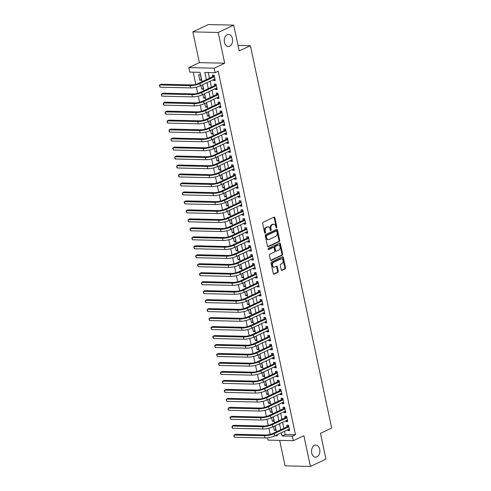 <?xml version="1.0" encoding="UTF-8"?>
<svg xmlns="http://www.w3.org/2000/svg" width="491" height="491" viewBox="0 0 491 491"><rect width="100%" height="100%" fill="white"/><g stroke="black" fill="none" stroke-linecap="round" stroke-linejoin="round"><path stroke-width="0.74" d="M276.556 227.879A0.651 0.448 91.3 0 0 276.85 227.063L274.862 217.703A0.927 0.638 91.3 0 0 274.064 217.108L263.084 222.288A0.927 0.638 91.3 0 0 262.66 223.454L264.649 232.814A0.651 0.448 91.3 0 0 265.502 232.415L265.244 231.2A2.964 2.044 91.3 0 1 266.601 227.462L267.515 227.032A2.964 2.044 91.3 0 1 268.184 226.885A2.964 2.044 91.3 0 1 270.062 228.929L270.32 230.138A0.651 0.448 91.3 0 0 271.179 229.739L270.922 228.524A2.964 2.044 91.3 0 1 272.272 224.786L273.186 224.356A2.964 2.044 91.3 0 1 273.855 224.209A2.964 2.044 91.3 0 1 275.739 226.253L275.997 227.462A0.651 0.448 91.3 0 0 276.556 227.879M276.071 227.671A0.651 0.448 91.3 0 0 276.169 227.045L274.174 217.685A0.927 0.638 91.3 0 0 273.91 217.182M264.723 233.022A0.651 0.448 91.3 0 0 264.815 232.396L264.557 231.187L265.244 231.2M270.4 230.347A0.651 0.448 91.3 0 0 270.492 229.72L270.234 228.511L270.922 228.524M314.492 445.374A6.045 4.161 91.3 0 0 311.589 452.021A6.045 4.161 91.3 0 0 315.572 457.158A6.045 4.161 91.3 0 0 316.934 456.863A6.045 4.161 91.3 0 0 319.837 450.216A6.045 4.161 91.3 0 0 315.854 445.073A6.045 4.161 91.3 0 0 314.492 445.374M227.204 34.726A6.045 4.161 91.3 0 0 224.301 41.373A6.045 4.161 91.3 0 0 228.284 46.516A6.045 4.161 91.3 0 0 229.647 46.215A6.045 4.161 91.3 0 0 232.55 39.568A6.045 4.161 91.3 0 0 228.567 34.431A6.045 4.161 91.3 0 0 227.204 34.726M281.208 269.817A0.927 0.638 91.3 0 0 282.006 270.412L285.087 268.958A0.927 0.638 91.3 0 0 285.51 267.785L283.301 257.394A0.927 0.638 91.3 0 0 282.503 256.799L271.517 261.973A0.927 0.638 91.3 0 0 271.093 263.145L273.303 273.542A0.927 0.638 91.3 0 0 274.101 274.131L277.826 272.382A0.927 0.638 91.3 0 0 278.25 271.21L277.298 266.76A0.927 0.638 91.3 0 0 276.501 266.171L274.659 267.036A2.48 1.706 91.3 0 1 274.101 267.159A2.48 1.706 91.3 0 1 272.462 265.054A2.48 1.706 91.3 0 1 273.659 262.323L280.889 258.917A2.48 1.706 91.3 0 1 281.447 258.794A2.48 1.706 91.3 0 1 283.08 260.905A2.48 1.706 91.3 0 1 281.889 263.63L280.68 264.195A0.927 0.638 91.3 0 0 280.263 265.367L281.208 269.817M284.516 431.276L285.203 434.498L295.472 434.738L292.366 436.204L293.317 440.691L267.982 440.102L267.497 437.812M233.716 25.139L218.176 32.467L192.834 31.878L208.374 24.55L233.716 25.139L239.203 50.947L250.392 45.669L331.664 428.042L320.476 433.32L325.963 459.122L310.422 466.45L303.886 435.707L293.317 440.691M192.834 31.878L199.371 62.621L224.712 63.21L218.176 32.467M224.712 63.21L214.144 68.194L215.095 72.68L204.821 72.441L206.361 79.665M295.472 434.738L218.207 71.213L215.095 72.68M279.262 241.554A0.927 0.638 91.3 0 0 279.686 240.387L277.476 229.991A0.927 0.638 91.3 0 0 276.679 229.395L265.692 234.575A0.927 0.638 91.3 0 0 265.269 235.741L267.478 246.138A0.927 0.638 91.3 0 0 268.276 246.734L279.262 241.554L278.575 241.541A0.927 0.638 91.3 0 0 278.998 240.369L276.789 229.972A0.927 0.638 91.3 0 0 276.519 229.469M280.386 243.689L282.595 254.086A0.927 0.638 91.3 0 1 282.172 255.259L271.192 260.433A0.927 0.638 91.3 0 1 270.394 259.843L269.449 255.394A0.927 0.638 91.3 0 1 269.872 254.221L274.322 252.122A0.927 0.638 91.3 0 0 274.745 250.956L274.119 248.004A0.927 0.638 91.3 0 0 273.321 247.409L268.687 249.594A0.651 0.448 91.3 0 1 268.424 248.36L279.588 243.1A0.927 0.638 91.3 0 1 280.386 243.689L279.698 243.677L281.914 254.074L282.595 254.086M279.667 440.372L285.081 465.861L310.422 466.45M273.475 426.605L274.242 430.22L275.789 429.49M271.566 417.626L272.333 421.247L273.88 420.517M269.657 408.653L270.424 412.268L271.971 411.544M267.748 399.68L268.516 403.295L270.068 402.565M265.84 390.701L266.607 394.322L268.16 393.592M263.931 381.728L264.704 385.343L266.251 384.613M262.022 372.749L262.795 376.37L264.342 375.64M260.12 363.776L260.887 367.391L262.433 366.66M258.211 354.797L258.978 358.418L260.525 357.687M256.302 345.824L257.069 349.439L258.616 348.708M254.393 336.844L255.16 340.466L256.713 339.735M252.484 327.871L253.252 331.486L254.804 330.756M250.576 318.892L251.349 322.513L252.896 321.783M248.667 309.919L249.44 313.534L250.987 312.804M246.764 300.94L247.532 304.561L249.078 303.831M244.856 291.967L245.623 295.582L247.169 294.852M242.947 282.988L243.714 286.609L245.261 285.879M241.038 274.015L241.805 277.636L243.358 276.906M239.129 265.042L239.896 268.657L241.449 267.926M237.221 256.063L237.994 259.684L239.54 258.953M235.312 247.09L236.085 250.705L237.632 249.974M233.409 238.11L234.176 241.732L235.723 241.001M231.5 229.137L232.268 232.752L233.814 232.022M229.592 220.158L230.359 223.779L231.905 223.049M227.683 211.185L228.45 214.8L230.003 214.07M225.774 202.206L226.541 205.827L228.094 205.097M223.865 193.233L224.639 196.848L226.185 196.118M221.957 184.254L222.73 187.875L224.277 187.145M220.054 175.281L220.821 178.896L222.368 178.165M218.145 166.302L218.912 169.923L220.459 169.192M216.236 157.329L217.004 160.944L218.55 160.219M214.328 148.356L215.095 151.971L216.648 151.24M212.419 139.376L213.186 142.998L214.739 142.267M210.51 130.403L211.283 134.018L212.83 133.288M208.601 121.424L209.375 125.045L210.921 124.315M206.699 112.451L207.466 116.066L209.013 115.336M204.79 103.472L205.557 107.093L207.104 106.363M202.881 94.499L203.648 98.114L205.195 97.384M200.972 85.52L201.74 89.141L203.292 88.411M213.358 79.683L213.53 80.481L215.242 80.524L214.094 75.135L212.388 75.098L212.72 76.67M215.267 88.656L215.439 89.46L217.151 89.497L216.003 84.114L214.291 84.071L214.628 85.643M217.175 97.635L217.347 98.433L219.06 98.476L217.912 93.087L216.2 93.051L216.537 94.622M219.084 106.608L219.256 107.412L220.968 107.449L219.821 102.067L218.108 102.024L218.44 103.595M220.993 115.588L221.159 116.385L222.871 116.428L221.729 111.04L220.017 111.003L220.349 112.574M222.902 124.561L223.067 125.365L224.78 125.401L223.638 120.019L221.926 119.976L222.257 121.547M224.804 133.54L224.976 134.338L226.689 134.381L225.547 128.992L223.835 128.955L224.166 130.526M226.713 142.513L226.885 143.317L228.597 143.354L227.45 137.971L225.743 137.928L226.075 139.499M228.622 151.486L228.794 152.29L230.506 152.327L229.358 146.944L227.646 146.907L227.984 148.472M230.531 160.465L230.702 161.263L232.415 161.306L231.267 155.917L229.555 155.88L229.892 157.451M232.439 169.438L232.611 170.242L234.324 170.279L233.176 164.896L231.464 164.853L231.795 166.424M234.348 178.417L234.514 179.215L236.226 179.258L235.085 173.869L233.372 173.832L233.704 175.404M236.257 187.39L236.423 188.194L238.135 188.231L236.993 182.848L235.281 182.805L235.612 184.377M238.16 196.369L238.331 197.167L240.044 197.21L238.902 191.821L237.19 191.785L237.521 193.356M240.068 205.342L240.24 206.146L241.953 206.183L240.805 200.801L239.099 200.758L239.43 202.329M241.977 214.321L242.149 215.119L243.861 215.162L242.714 209.774L241.001 209.737L241.339 211.308M243.886 223.295L244.058 224.099L245.77 224.135L244.622 218.753L242.91 218.71L243.248 220.281M245.795 232.274L245.966 233.072L247.679 233.115L246.531 227.726L244.819 227.689L245.15 229.26M247.703 241.247L247.869 242.051L249.581 242.088L248.44 236.705L246.728 236.662L247.059 238.233M249.612 250.226L249.778 251.024L251.49 251.067L250.349 245.678L248.636 245.641L248.968 247.212M251.515 259.199L251.687 260.003L253.399 260.04L252.257 254.657L250.545 254.614L250.876 256.185M253.424 268.178L253.595 268.976L255.308 269.019L254.16 263.63L252.454 263.593L252.785 265.158M255.332 277.151L255.504 277.949L257.216 277.992L256.069 272.603L254.356 272.566L254.694 274.138M257.241 286.124L257.413 286.928L259.125 286.965L257.978 281.582L256.265 281.539L256.603 283.111M259.15 295.103L259.322 295.901L261.034 295.944L259.886 290.555L258.174 290.519L258.505 292.09M261.059 304.076L261.224 304.88L262.937 304.917L261.795 299.535L260.083 299.492L260.414 301.063M262.967 313.055L263.133 313.853L264.845 313.896L263.704 308.508L261.991 308.471L262.323 310.042M264.87 322.028L265.042 322.832L266.754 322.869L265.613 317.487L263.9 317.444L264.232 319.015M266.779 331.008L266.951 331.806L268.663 331.848L267.515 326.46L265.809 326.423L266.14 327.994M268.687 339.981L268.859 340.785L270.572 340.822L269.424 335.439L267.712 335.396L268.049 336.967M270.596 348.96L270.768 349.758L272.48 349.801L271.333 344.412L269.62 344.375L269.958 345.946M272.505 357.933L272.677 358.737L274.389 358.774L273.241 353.391L271.529 353.348L271.861 354.919M274.414 366.912L274.579 367.71L276.292 367.753L275.15 362.364L273.438 362.327L273.769 363.899M276.323 375.885L276.488 376.689L278.201 376.726L277.059 371.343L275.347 371.3L275.678 372.872M278.225 384.864L278.397 385.662L280.109 385.705L278.968 380.316L277.255 380.28L277.587 381.845M280.134 393.837L280.306 394.641L282.018 394.678L280.87 389.295L279.158 389.253L279.496 390.824M282.043 402.81L282.215 403.614L283.927 403.651L282.779 398.269L281.067 398.226L281.404 399.797M283.951 411.789L284.123 412.587L285.836 412.63L284.688 407.242L282.976 407.205L283.313 408.776M285.86 420.762L286.032 421.566L287.744 421.603L286.597 416.221L284.884 416.178L285.216 417.749M208.258 72.521L209.467 78.198M210.105 81.218L211.375 87.177M212.014 90.191L213.284 96.15M213.923 99.164L215.193 105.129M215.831 108.143L217.102 114.102M217.74 117.116L219.004 123.081M219.649 126.095L220.913 132.054M221.558 135.068L222.822 141.034M223.46 144.047L224.731 150.007M225.369 153.02L226.639 158.986M227.278 161.999L228.548 167.959M229.187 170.972L230.457 176.938M231.095 179.952L232.36 185.911M233.004 188.925L234.268 194.89M234.913 197.904L236.177 203.863M236.815 206.877L238.086 212.836M238.724 215.856L239.995 221.815M240.633 224.829L241.903 230.788M242.542 233.802L243.812 239.768M244.45 242.781L245.715 248.741M246.359 251.754L247.624 257.72M248.268 260.733L249.532 266.693M250.171 269.706L251.441 275.672M252.079 278.685L253.35 284.645M253.988 287.658L255.259 293.624M255.897 296.638L257.167 302.597M257.806 305.611L259.07 311.576M259.714 314.59L260.979 320.549M261.623 323.563L262.888 329.522M263.526 332.542L264.796 338.502M265.435 341.515L266.705 347.475M267.343 350.488L268.614 356.454M269.252 359.467L270.523 365.427M271.161 368.44L272.425 374.406M273.07 377.419L274.334 383.379M274.978 386.392L276.243 392.358M276.881 395.372L278.151 401.331M278.79 404.345L280.06 410.31M280.699 413.324L281.969 419.283M282.607 422.297L283.878 428.262M287.769 429.742L287.935 430.539L289.647 430.582L288.505 425.194L286.793 425.157L287.125 426.728M193.196 72.171L195.786 84.354M196.375 87.153L197.689 93.333M198.284 96.126L199.598 102.306M200.193 105.105L201.506 111.285M202.102 114.078L203.415 120.258M204.01 123.051L205.324 129.231M205.919 132.03L207.233 138.21M207.828 141.003L209.141 147.183M209.731 149.982L211.044 156.163M211.639 158.955L212.953 165.136M213.548 167.934L214.862 174.115M215.457 176.907L216.77 183.088M217.366 185.886L218.679 192.067M219.274 194.859L220.588 201.04M221.183 203.839L222.497 210.019M223.086 212.812L224.399 218.992M224.995 221.791L226.308 227.971M226.903 230.764L228.217 236.944M228.812 239.743L230.126 245.923M230.721 248.716L232.034 254.897M232.63 257.689L233.943 263.87M234.538 266.668L235.852 272.849M236.441 275.641L237.754 281.822M238.35 284.62L239.663 290.801M240.259 293.593L241.572 299.774M242.167 302.573L243.481 308.753M244.076 311.546L245.39 317.726M245.985 320.525L247.298 326.705M247.894 329.498L249.207 335.678M249.796 338.477L251.11 344.657M251.705 347.45L253.018 353.63M253.614 356.429L254.927 362.61M255.523 365.402L256.836 371.583M257.431 374.375L258.745 380.556M259.34 383.354L260.653 389.535M261.249 392.327L262.562 398.508M263.151 401.307L264.465 407.487M265.06 410.28L266.374 416.46M266.969 419.259L268.282 425.439M268.878 428.232L270.136 434.148L271.057 434.167M198.689 74.779L199.831 80.162L201.543 80.205L200.402 74.816L198.689 74.779M201.74 89.141L203.452 89.178L202.519 84.79M203.648 98.114L205.361 98.157L204.428 93.769M205.557 107.093L207.27 107.13L206.337 102.742M207.466 116.066L209.178 116.109L208.245 111.721M209.375 125.045L211.087 125.082L210.154 120.694M211.283 134.018L212.996 134.061L212.063 129.673M213.186 142.998L214.898 143.034L213.966 138.646M215.095 151.971L216.807 152.014L215.874 147.625M217.004 160.944L218.716 160.987L217.783 156.598M218.912 169.923L220.625 169.96L219.692 165.577M220.821 178.896L222.533 178.939L221.601 174.55M222.73 187.875L224.442 187.912L223.509 183.524M224.639 196.848L226.351 196.891L225.418 192.503M226.541 205.827L228.254 205.864L227.321 201.476M228.45 214.8L230.162 214.843L229.229 210.455M230.359 223.779L232.071 223.816L231.138 219.428M232.268 232.752L233.98 232.795L233.047 228.407M234.176 241.732L235.889 241.768L234.956 237.38M236.085 250.705L237.797 250.748L236.865 246.359M237.994 259.684L239.706 259.721L238.773 255.332M239.896 268.657L241.609 268.7L240.676 264.311M241.805 277.636L243.518 277.673L242.585 273.284M243.714 286.609L245.426 286.646L244.493 282.264M245.623 295.582L247.335 295.625L246.402 291.237M247.532 304.561L249.244 304.598L248.311 300.21M249.44 313.534L251.153 313.577L250.22 309.189M251.349 322.513L253.061 322.55L252.129 318.162M253.252 331.486L254.964 331.529L254.031 327.141M255.16 340.466L256.873 340.502L255.94 336.114M257.069 349.439L258.782 349.482L257.849 345.093M258.978 358.418L260.69 358.455L259.757 354.066M260.887 367.391L262.599 367.434L261.666 363.045M262.795 376.37L264.508 376.407L263.575 372.018M264.704 385.343L266.417 385.386L265.484 380.998M266.607 394.322L268.319 394.359L267.386 389.971M268.516 403.295L270.228 403.332L269.295 398.95M270.424 412.268L272.137 412.311L271.204 407.923M272.333 421.247L274.046 421.284L273.113 416.902M274.242 430.22L275.954 430.263L275.021 425.875M250.392 45.669L238.018 45.381M270.136 434.148L268.994 434.682M202.022 81.709L200.027 72.33L189.759 72.091L188.802 67.598L214.144 68.194M199.371 62.621L188.802 67.598M281.404 432.737L282.092 435.965L292.366 436.204M206.999 82.678L208.27 88.644M208.908 91.657L210.173 97.617M210.817 100.63L212.081 106.596M212.726 109.61L213.99 115.569M214.635 118.583L215.899 124.548M216.537 127.562L217.808 133.521M218.446 136.535L219.716 142.494M220.355 145.514L221.625 151.474M222.263 154.487L223.528 160.447M224.172 163.46L225.437 169.426M226.081 172.439L227.345 178.399M227.99 181.412L229.254 187.378M229.892 190.391L231.163 196.351M231.801 199.364L233.072 205.33M233.71 208.344L234.98 214.303M235.619 217.317L236.883 223.282M237.527 226.296L238.792 232.255M239.436 235.269L240.7 241.234M241.339 244.248L242.609 250.207M243.248 253.221L244.518 259.187M245.156 262.2L246.427 268.16M247.065 271.173L248.336 277.133M248.974 280.146L250.238 286.112M250.883 289.125L252.147 295.085M252.791 298.098L254.056 304.064M254.694 307.078L255.964 313.037M256.603 316.051L257.873 322.016M258.512 325.03L259.782 330.989M260.42 334.003L261.691 339.968M262.329 342.982L263.593 348.941M264.238 351.955L265.502 357.921M266.147 360.934L267.411 366.894M268.049 369.907L269.32 375.873M269.958 378.886L271.228 384.846M271.867 387.859L273.137 393.819M273.775 396.838L275.046 402.798M275.684 405.812L276.949 411.771M277.593 414.785L278.857 420.75M279.502 423.764L280.766 429.723M274.923 435.793L277.298 435.848L277.071 434.781M276.433 431.767L275.163 425.807M274.524 422.794L273.254 416.828M272.615 413.815L271.351 407.855M270.707 404.842L269.442 398.882M268.798 395.869L267.534 389.903M266.889 386.89L265.625 380.93M264.987 377.917L263.716 371.951M263.078 368.937L261.807 362.978M261.169 359.964L259.899 353.999M259.26 350.985L257.996 345.026M257.352 342.012L256.087 336.047M255.443 333.033L254.178 327.074M253.534 324.06L252.27 318.094M251.631 315.081L250.361 309.121M249.723 306.108L248.452 300.142M247.814 297.129L246.543 291.169M245.905 288.156L244.641 282.196M243.996 279.176L242.732 273.217M242.088 270.203L240.823 264.244M240.179 261.23L238.914 255.265M238.276 252.251L237.006 246.292M236.367 243.278L235.097 237.313M234.459 234.299L233.188 228.34M232.55 225.326L231.286 219.36M230.641 216.347L229.377 210.387M228.732 207.374L227.468 201.408M226.824 198.395L225.559 192.435M224.921 189.422L223.65 183.456M223.012 180.442L221.742 174.483M221.103 171.469L219.833 165.504M219.195 162.49L217.93 156.531M217.286 153.517L216.022 147.558M215.377 144.544L214.113 138.579M213.468 135.565L212.204 129.606M211.566 126.592L210.295 120.626M209.657 117.613L208.387 111.653M207.748 108.64L206.478 102.674M205.839 99.661L204.575 93.701M203.931 90.688L202.666 84.722M285.203 434.498L282.092 435.965M199.831 80.162L201.384 79.432M213.53 80.481L215.076 79.751M215.439 89.46L216.985 88.73M217.347 98.433L218.894 97.703M219.256 107.412L220.803 106.682M221.159 116.385L222.711 115.655M223.067 125.365L224.62 124.634M224.976 134.338L226.523 133.607M226.885 143.317L228.432 142.586M228.794 152.29L230.34 151.559M230.702 161.263L232.249 160.539M232.611 170.242L234.158 169.512M234.514 179.215L236.067 178.485M236.423 188.194L237.975 187.464M238.331 197.167L239.878 196.437M240.24 206.146L241.787 205.416M242.149 215.119L243.696 214.389M244.058 224.099L245.604 223.368M245.966 233.072L247.513 232.341M247.869 242.051L249.422 241.32M249.778 251.024L251.331 250.293M251.687 260.003L253.233 259.273M253.595 268.976L255.142 268.246M255.504 277.949L257.051 277.225M257.413 286.928L258.96 286.198M259.322 295.901L260.868 295.171M261.224 304.88L262.777 304.15M263.133 313.853L264.686 313.123M265.042 322.832L266.588 322.102M266.951 331.806L268.497 331.075M268.859 340.785L270.406 340.054M270.768 349.758L272.315 349.027M272.677 358.737L274.224 358.007M274.579 367.71L276.132 366.98M276.488 376.689L278.041 375.959M278.397 385.662L279.944 384.932M280.306 394.641L281.852 393.911M282.215 403.614L283.761 402.884M284.123 412.587L285.67 411.857M286.032 421.566L287.579 420.836M287.935 430.539L289.487 429.809M273.855 224.209L273.174 224.191A2.964 2.044 91.3 0 0 272.505 224.338L273.186 224.356M270.234 228.511A2.964 2.044 91.3 0 1 271.591 224.768L272.505 224.338M268.184 226.885L267.497 226.867A2.964 2.044 91.3 0 0 266.828 227.014L267.515 227.032M264.557 231.187A2.964 2.044 91.3 0 1 265.913 227.443L266.828 227.014M267.748 246.642L278.575 241.541M276.826 231.365A0.651 0.448 91.3 0 0 276.267 230.948L266.625 235.49A0.651 0.448 91.3 0 0 266.331 236.312L266.601 237.589A2.964 2.044 91.3 0 0 268.485 239.633A2.964 2.044 91.3 0 0 269.154 239.485L275.746 236.38A2.964 2.044 91.3 0 0 277.096 232.642L276.826 231.365M275.874 230.936A0.651 0.448 91.3 0 0 275.58 230.93L276.267 230.948M268.485 239.633L267.804 239.614A2.964 2.044 91.3 0 1 265.919 237.57L265.643 236.294A0.651 0.448 91.3 0 1 265.944 235.477L275.58 230.93M270.664 260.347L281.49 255.24A0.927 0.638 91.3 0 0 281.914 254.074M273.051 247.403A0.927 0.638 91.3 0 0 272.64 247.39L268.252 249.465M278.943 249.944A2.48 1.706 91.3 0 0 280.14 247.219A2.48 1.706 91.3 0 0 278.501 245.107A2.48 1.706 91.3 0 0 277.943 245.23L275.396 246.433A0.927 0.638 91.3 0 0 274.972 247.599L275.598 250.551A0.927 0.638 91.3 0 0 276.396 251.147L278.943 249.944M278.501 245.107L277.82 245.095A2.48 1.706 91.3 0 0 277.262 245.212L277.943 245.23M276.188 251.189L275.506 251.177A0.927 0.638 91.3 0 1 274.917 250.533L274.291 247.587A0.927 0.638 91.3 0 1 274.715 246.414L277.262 245.212M279.698 243.677A0.927 0.638 91.3 0 0 279.434 243.174M281.447 258.794L280.76 258.775A2.48 1.706 91.3 0 0 280.201 258.898L280.889 258.917M274.101 267.159L273.413 267.147A2.48 1.706 91.3 0 1 271.781 265.036A2.48 1.706 91.3 0 1 272.971 262.311L280.201 258.898M273.573 274.046L277.139 272.364A0.927 0.638 91.3 0 0 277.562 271.198L276.617 266.748A0.927 0.638 91.3 0 0 276.347 266.245M281.472 270.32L284.399 268.939A0.927 0.638 91.3 0 0 284.823 267.773L282.613 257.376A0.927 0.638 91.3 0 0 282.343 256.873M214.364 76.4L213.346 76.375L198.143 83.538A4.72 1.117 168 0 1 191.613 84.925L161.171 84.219L159.618 84.949L190.054 85.661A7.083 1.676 -12 0 0 199.855 83.58L214.432 76.706M160.091 87.195L159.336 85.385L159.618 84.949L160.091 87.195L190.533 87.901A7.083 1.676 -12 0 0 200.334 85.827L214.911 78.953M213.346 76.375L214.156 75.399M216.273 85.373L215.254 85.348L200.052 92.517A4.72 1.117 168 0 1 193.515 93.904L163.08 93.192L161.521 93.922L191.963 94.634A7.083 1.676 -12 0 0 201.764 92.554L216.341 85.686M161.999 96.168L161.435 95.254L161.521 93.922L161.999 96.168L192.441 96.88A7.083 1.676 -12 0 0 202.237 94.8L216.813 87.926M215.254 85.348L216.058 84.378M218.182 94.346L217.163 94.327L201.961 101.49A4.72 1.117 168 0 1 195.424 102.877L164.988 102.171L163.429 102.901L193.871 103.607A7.083 1.676 -12 0 0 203.673 101.533L218.25 94.659M163.908 105.148L163.343 104.233L163.429 102.901L163.908 105.148L194.35 105.853A7.083 1.676 -12 0 0 204.146 103.773L218.722 96.905M217.163 94.327L217.967 93.351M220.091 103.325L219.066 103.3L203.863 110.469A4.72 1.117 168 0 1 197.333 111.856L166.891 111.144L165.338 111.874L195.78 112.586A7.083 1.676 -12 0 0 205.576 110.506L220.152 103.638M165.817 114.121L165.246 113.206L165.338 111.874L165.817 114.121L196.259 114.833A7.083 1.676 -12 0 0 206.054 112.752L220.631 105.878M219.066 103.3L219.876 102.324M222 112.298L220.975 112.279L205.772 119.442A4.72 1.117 168 0 1 199.242 120.829L168.8 120.123L167.247 120.854L197.689 121.559A7.083 1.676 -12 0 0 207.484 119.485L222.061 112.611M167.726 123.1L167.155 122.185L167.247 120.854L167.726 123.1L198.161 123.806A7.083 1.676 -12 0 0 207.963 121.725L222.54 114.857M220.975 112.279L221.785 111.304M223.902 121.277L222.883 121.252L207.681 128.421A4.72 1.117 168 0 1 201.15 129.802L170.708 129.096L169.156 129.827L199.598 130.538A7.083 1.676 -12 0 0 209.393 128.458L223.97 121.59M169.634 132.073L169.064 131.158L169.156 129.827L169.634 132.073L200.07 132.779A7.083 1.676 -12 0 0 209.872 130.704L224.448 123.83M222.883 121.252L223.693 120.277M225.811 130.25L224.792 130.225L209.589 137.394A4.72 1.117 168 0 1 203.059 138.781L172.617 138.069L171.064 138.806L201.5 139.512A7.083 1.676 -12 0 0 211.302 137.437L225.878 130.563M171.537 141.046L170.972 140.138L171.064 138.806L171.537 141.046L201.979 141.758A7.083 1.676 -12 0 0 211.781 139.677L226.357 132.809M224.792 130.225L225.602 129.256M227.72 139.229L226.701 139.205L211.498 146.373A4.72 1.117 168 0 1 204.968 147.754L174.526 147.048L172.973 147.779L203.409 148.491A7.083 1.676 -12 0 0 213.211 146.41L227.787 139.536M173.446 150.025L172.691 148.214L172.973 147.779L173.446 150.025L203.888 150.731A7.083 1.676 -12 0 0 213.683 148.656L228.266 141.782M226.701 139.205L227.511 138.229M229.628 148.202L228.61 148.178L213.407 155.346A4.72 1.117 168 0 1 206.871 156.733L176.435 156.021L174.876 156.758L205.318 157.464A7.083 1.676 -12 0 0 215.119 155.389L229.696 148.515M175.355 158.998L174.79 158.084L174.876 156.758L175.355 158.998L205.797 159.71A7.083 1.676 -12 0 0 215.592 157.629L230.169 150.762M228.61 148.178L229.414 147.208M231.537 157.181L230.518 157.157L215.316 164.325A4.72 1.117 168 0 1 208.779 165.706L178.337 165.001L176.785 165.731L207.227 166.443A7.083 1.676 -12 0 0 217.022 164.362L231.605 157.488M177.263 167.977L176.699 167.063L176.785 165.731L177.263 167.977L207.705 168.683A7.083 1.676 -12 0 0 217.501 166.609L232.077 159.735M230.518 157.157L231.322 156.181M233.446 166.154L232.421 166.13L217.218 173.298A4.72 1.117 168 0 1 210.688 174.686L180.246 173.974L178.693 174.71L209.135 175.416A7.083 1.676 -12 0 0 218.931 173.341L233.507 166.467M179.172 176.95L178.601 176.036L178.693 174.71L179.172 176.95L209.614 177.662A7.083 1.676 -12 0 0 219.409 175.582L233.986 168.708M232.421 166.13L233.231 165.16M235.355 175.134L234.33 175.109L219.127 182.278A4.72 1.117 168 0 1 212.597 183.659L182.155 182.953L180.602 183.683L211.044 184.395A7.083 1.676 -12 0 0 220.84 182.314L235.416 175.44M181.081 185.929L180.51 185.015L180.602 183.683L181.081 185.929L211.517 186.635A7.083 1.676 -12 0 0 221.318 184.561L235.895 177.687M234.33 175.109L235.14 174.133M237.257 184.107L236.239 184.082L221.036 191.251A4.72 1.117 168 0 1 214.506 192.638L184.064 191.926L182.511 192.662L212.953 193.368A7.083 1.676 -12 0 0 222.748 191.287L237.325 184.42M182.99 194.902L182.419 193.988L182.511 192.662L182.99 194.902L213.425 195.614A7.083 1.676 -12 0 0 223.227 193.534L237.804 186.66M236.239 184.082L237.049 183.112M239.166 193.086L238.147 193.061L222.945 200.224A4.72 1.117 168 0 1 216.414 201.611L185.972 200.905L184.42 201.635L214.855 202.347A7.083 1.676 -12 0 0 224.657 200.267L239.234 193.393M184.892 203.882L184.137 202.071L184.42 201.635L184.892 203.882L215.334 204.587A7.083 1.676 -12 0 0 225.136 202.513L239.712 195.639M238.147 193.061L238.957 192.085M241.075 202.059L240.056 202.034L224.853 209.203A4.72 1.117 168 0 1 218.323 210.59L187.881 209.878L186.328 210.614L216.764 211.32A7.083 1.676 -12 0 0 226.566 209.24L241.142 202.372M186.801 212.855L186.046 211.044L186.328 210.614L186.801 212.855L217.243 213.567A7.083 1.676 -12 0 0 227.038 211.486L241.621 204.612M240.056 202.034L240.866 201.065M242.984 211.038L241.965 211.013L226.762 218.176A4.72 1.117 168 0 1 220.226 219.563L189.79 218.857L188.231 219.587L218.673 220.299A7.083 1.676 -12 0 0 228.475 218.219L243.051 211.345M188.71 221.834L188.145 220.919L188.231 219.587L188.71 221.834L219.152 222.54A7.083 1.676 -12 0 0 228.947 220.459L243.524 213.591M241.965 211.013L242.769 210.038M244.892 220.011L243.874 219.986L228.671 227.155A4.72 1.117 168 0 1 222.135 228.542L191.693 227.83L190.14 228.56L220.582 229.272A7.083 1.676 -12 0 0 230.377 227.192L244.96 220.324M190.618 230.807L190.054 229.892L190.14 228.56L190.618 230.807L221.06 231.519A7.083 1.676 -12 0 0 230.856 229.438L245.432 222.564M243.874 219.986L244.678 219.011M246.801 228.984L245.776 228.966L230.574 236.128A4.72 1.117 168 0 1 224.043 237.515L193.601 236.809L192.049 237.54L222.491 238.245A7.083 1.676 -12 0 0 232.286 236.171L246.863 229.297M192.527 239.786L191.956 238.871L192.049 237.54L192.527 239.786L222.969 240.492A7.083 1.676 -12 0 0 232.765 238.411L247.341 231.543M245.776 228.966L246.586 227.99M248.71 237.963L247.685 237.939L232.482 245.107A4.72 1.117 168 0 1 225.952 246.494L195.51 245.782L193.957 246.513L224.399 247.225A7.083 1.676 -12 0 0 234.195 245.144L248.771 238.276M194.436 248.759L193.865 247.845L193.957 246.513L194.436 248.759L224.872 249.471A7.083 1.676 -12 0 0 234.673 247.39L249.25 240.516M247.685 237.939L248.495 236.963M250.613 246.936L249.594 246.912L234.391 254.08A4.72 1.117 168 0 1 227.861 255.467L197.419 254.755L195.866 255.492L226.308 256.198A7.083 1.676 -12 0 0 236.103 254.123L250.68 247.249M196.345 257.732L195.774 256.824L195.866 255.492L196.345 257.732L226.781 258.444A7.083 1.676 -12 0 0 236.582 256.363L251.159 249.496M249.594 246.912L250.404 245.942M252.521 255.915L251.502 255.891L236.3 263.059A4.72 1.117 168 0 1 229.77 264.44L199.328 263.735L197.775 264.465L228.211 265.177A7.083 1.676 -12 0 0 238.012 263.096L252.589 256.222M198.247 266.711L197.492 264.901L197.775 264.465L198.247 266.711L228.689 267.417A7.083 1.676 -12 0 0 238.491 265.343L253.068 258.469M251.502 255.891L252.313 254.915M254.43 264.888L253.411 264.864L238.209 272.032A4.72 1.117 168 0 1 231.678 273.419L201.236 272.708L199.684 273.444L230.119 274.15A7.083 1.676 -12 0 0 239.921 272.075L254.498 265.201M200.156 275.684L199.591 274.776L199.684 273.444L200.156 275.684L230.598 276.396A7.083 1.676 -12 0 0 240.394 274.316L254.976 267.448M253.411 264.864L254.221 263.894M256.339 273.868L255.32 273.843L240.117 281.012A4.72 1.117 168 0 1 233.581 282.393L203.145 281.687L201.586 282.417L232.028 283.129A7.083 1.676 -12 0 0 241.83 281.048L256.406 274.174M202.065 284.663L201.5 283.749L201.586 282.417L202.065 284.663L232.507 285.369A7.083 1.676 -12 0 0 242.302 283.295L256.879 276.421M255.32 273.843L256.124 272.867M258.248 282.841L257.229 282.816L242.026 289.985A4.72 1.117 168 0 1 235.49 291.372L205.048 290.66L203.495 291.396L233.937 292.102A7.083 1.676 -12 0 0 243.732 290.028L258.315 283.154M203.974 293.636L203.213 291.826L203.495 291.396L203.974 293.636L234.416 294.348A7.083 1.676 -12 0 0 244.211 292.268L258.788 285.4M257.229 282.816L258.033 281.846M260.156 291.82L259.131 291.795L243.929 298.964A4.72 1.117 168 0 1 237.399 300.345L206.957 299.639L205.404 300.369L235.846 301.081A7.083 1.676 -12 0 0 245.641 299.001L260.218 292.127M205.882 302.616L205.312 301.701L205.404 300.369L205.882 302.616L236.324 303.321A7.083 1.676 -12 0 0 246.12 301.247L260.696 294.373M259.131 291.795L259.942 290.819M262.065 300.793L261.04 300.768L245.838 307.937A4.72 1.117 168 0 1 239.307 309.324L208.865 308.612L207.312 309.348L237.754 310.054A7.083 1.676 -12 0 0 247.55 307.98L262.126 301.106M207.791 311.589L207.22 310.674L207.312 309.348L207.791 311.589L238.227 312.301A7.083 1.676 -12 0 0 248.029 310.22L262.605 303.346M261.04 300.768L261.85 299.798M263.968 309.772L262.949 309.747L247.746 316.91A4.72 1.117 168 0 1 241.216 318.297L210.774 317.591L209.221 318.321L239.663 319.033A7.083 1.676 -12 0 0 249.459 316.953L264.035 310.079M209.7 320.568L209.129 319.653L209.221 318.321L209.7 320.568L240.136 321.274A7.083 1.676 -12 0 0 249.937 319.199L264.514 312.325M262.949 309.747L263.759 308.771M265.877 318.745L264.858 318.72L249.655 325.889A4.72 1.117 168 0 1 243.125 327.276L212.683 326.564L211.13 327.301L241.566 328.006A7.083 1.676 -12 0 0 251.367 325.926L265.944 319.058M211.603 329.541L210.848 327.73L211.13 327.301L211.603 329.541L242.045 330.253A7.083 1.676 -12 0 0 251.846 328.172L266.423 321.298M264.858 318.72L265.668 317.751M267.785 327.724L266.766 327.7L251.564 334.862A4.72 1.117 168 0 1 245.027 336.249L214.592 335.543L213.039 336.274L243.475 336.986A7.083 1.676 -12 0 0 253.276 334.905L267.853 328.031M213.511 338.52L212.756 336.709L213.039 336.274L213.511 338.52L243.953 339.226A7.083 1.676 -12 0 0 253.749 337.151L268.332 330.277M266.766 327.7L267.577 326.724M269.694 336.697L268.675 336.673L253.473 343.841A4.72 1.117 168 0 1 246.936 345.228L216.5 344.516L214.941 345.247L245.383 345.959A7.083 1.676 -12 0 0 255.185 343.878L269.762 337.01M215.42 347.493L214.855 346.578L214.941 345.247L215.42 347.493L245.862 348.205A7.083 1.676 -12 0 0 255.658 346.124L270.234 339.25M268.675 336.673L269.479 335.703M271.603 345.67L270.584 345.652L255.381 352.814A4.72 1.117 168 0 1 248.845 354.201L218.403 353.495L216.85 354.226L247.292 354.932A7.083 1.676 -12 0 0 257.088 352.857L271.67 345.983M217.329 356.472L216.568 354.655L216.85 354.226L217.329 356.472L247.771 357.178A7.083 1.676 -12 0 0 257.566 355.097L272.143 348.229M270.584 345.652L271.388 344.676M273.512 354.649L272.487 354.625L257.284 361.793A4.72 1.117 168 0 1 250.754 363.18L220.312 362.468L218.759 363.199L249.201 363.911A7.083 1.676 -12 0 0 258.996 361.83L273.573 354.962M219.238 365.445L218.667 364.531L218.759 363.199L219.238 365.445L249.68 366.157A7.083 1.676 -12 0 0 259.475 364.077L274.052 357.202M272.487 354.625L273.297 353.649M275.42 363.622L274.395 363.604L259.193 370.766A4.72 1.117 168 0 1 252.662 372.153L222.22 371.448L220.668 372.178L251.11 372.884A7.083 1.676 -12 0 0 260.905 370.809L275.482 363.935M221.146 374.424L220.576 373.51L220.668 372.178L221.146 374.424L251.582 375.13A7.083 1.676 -12 0 0 261.384 373.05L275.96 366.182M274.395 363.604L275.205 362.628M277.323 372.601L276.304 372.577L261.102 379.746A4.72 1.117 168 0 1 254.571 381.126L224.129 380.421L222.576 381.151L253.018 381.863A7.083 1.676 -12 0 0 262.814 379.782L277.39 372.915M223.055 383.397L222.484 382.483L222.576 381.151L223.055 383.397L253.491 384.103A7.083 1.676 -12 0 0 263.293 382.029L277.869 375.155M276.304 372.577L277.114 371.601M279.232 381.575L278.213 381.55L263.01 388.719A4.72 1.117 168 0 1 256.48 390.106L226.038 389.394L224.485 390.13L254.921 390.836A7.083 1.676 -12 0 0 264.723 388.762L279.299 381.888M224.958 392.37L224.393 391.462L224.485 390.13L224.958 392.37L255.4 393.082A7.083 1.676 -12 0 0 265.201 391.002L279.778 384.134M278.213 381.55L279.023 380.58M281.14 390.554L280.122 390.529L264.919 397.698A4.72 1.117 168 0 1 258.383 399.079L227.947 398.373L226.394 399.103L256.83 399.815A7.083 1.676 -12 0 0 266.631 397.735L281.208 390.861M226.867 401.35L226.112 399.539L226.394 399.103L226.867 401.35L257.309 402.055A7.083 1.676 -12 0 0 267.104 399.981L281.687 393.107M280.122 390.529L280.932 389.553M283.049 399.527L282.03 399.502L266.828 406.671A4.72 1.117 168 0 1 260.291 408.058L229.856 407.346L228.297 408.082L258.739 408.788A7.083 1.676 -12 0 0 268.54 406.714L283.117 399.84M228.775 410.323L228.211 409.408L228.297 408.082L228.775 410.323L259.217 411.035A7.083 1.676 -12 0 0 269.013 408.954L283.589 402.086M282.03 399.502L282.834 398.532M284.958 408.506L283.939 408.481L268.737 415.65A4.72 1.117 168 0 1 262.2 417.031L231.758 416.325L230.205 417.055L260.647 417.767A7.083 1.676 -12 0 0 270.443 415.687L285.026 408.813M230.684 419.302L229.923 417.491L230.205 417.055L230.684 419.302L261.126 420.008A7.083 1.676 -12 0 0 270.922 417.933L285.498 411.059M283.939 408.481L284.743 407.505M286.867 417.479L285.842 417.454L270.639 424.623A4.72 1.117 168 0 1 264.109 426.01L233.667 425.298L232.114 426.035L262.556 426.74A7.083 1.676 -12 0 0 272.352 424.666L286.928 417.792M232.593 428.275L232.022 427.36L232.114 426.035L232.593 428.275L263.035 428.987A7.083 1.676 -12 0 0 272.83 426.906L287.407 420.032M285.842 417.454L286.652 416.485M288.776 426.458L287.751 426.433L272.548 433.602A4.72 1.117 168 0 1 266.018 434.983L235.576 434.277L234.023 435.008L264.465 435.72A7.083 1.676 -12 0 0 274.26 433.639L288.837 426.765M234.502 437.254L233.931 436.339L234.023 435.008L234.502 437.254L264.937 437.96A7.083 1.676 -12 0 0 274.739 435.885L289.316 429.011M287.751 426.433L288.561 425.458M276.169 227.045L276.85 227.063M264.815 232.396L265.502 232.415M270.492 229.72L271.179 229.739M271.591 224.768L272.272 224.786M265.913 227.443L266.601 227.462M274.174 217.685L274.862 217.703M267.865 246.721L268.276 246.734M276.789 229.972L277.476 229.991M278.998 240.369L279.686 240.387M265.944 235.477L266.625 235.49M265.643 236.294L266.331 236.312M265.919 237.57L266.601 237.589M281.49 255.24L282.172 255.259M270.774 260.426L271.192 260.433M272.64 247.39L273.321 247.409M274.715 246.414L275.396 246.433M274.291 247.587L274.972 247.599M274.917 250.533L275.598 250.551M272.971 262.311L273.659 262.323M276.617 266.748L277.298 266.76M277.562 271.198L278.25 271.21M277.139 272.364L277.826 272.382M273.683 274.125L274.101 274.131M282.613 257.376L283.301 257.394M284.823 267.773L285.51 267.785M284.399 268.939L285.087 268.958M281.589 270.4L282.006 270.412M199.855 83.58L200.334 85.827M190.054 85.661L190.533 87.901M201.764 92.554L202.237 94.8M191.963 94.634L192.441 96.88M203.673 101.533L204.146 103.773M193.871 103.607L194.35 105.853M205.576 110.506L206.054 112.752M195.78 112.586L196.259 114.833M207.484 119.485L207.963 121.725M197.689 121.559L198.161 123.806M209.393 128.458L209.872 130.704M199.598 130.538L200.07 132.779M211.302 137.437L211.781 139.677M201.5 139.512L201.979 141.758M213.211 146.41L213.683 148.656M203.409 148.491L203.888 150.731M215.119 155.389L215.592 157.629M205.318 157.464L205.797 159.71M217.022 164.362L217.501 166.609M207.227 166.443L207.705 168.683M218.931 173.341L219.409 175.582M209.135 175.416L209.614 177.662M220.84 182.314L221.318 184.561M211.044 184.395L211.517 186.635M222.748 191.287L223.227 193.534M212.953 193.368L213.425 195.614M224.657 200.267L225.136 202.513M214.855 202.347L215.334 204.587M226.566 209.24L227.038 211.486M216.764 211.32L217.243 213.567M228.475 218.219L228.947 220.459M218.673 220.299L219.152 222.54M230.377 227.192L230.856 229.438M220.582 229.272L221.06 231.519M232.286 236.171L232.765 238.411M222.491 238.245L222.969 240.492M234.195 245.144L234.673 247.39M224.399 247.225L224.872 249.471M236.103 254.123L236.582 256.363M226.308 256.198L226.781 258.444M238.012 263.096L238.491 265.343M228.211 265.177L228.689 267.417M239.921 272.075L240.394 274.316M230.119 274.15L230.598 276.396M241.83 281.048L242.302 283.295M232.028 283.129L232.507 285.369M243.732 290.028L244.211 292.268M233.937 292.102L234.416 294.348M245.641 299.001L246.12 301.247M235.846 301.081L236.324 303.321M247.55 307.98L248.029 310.22M237.754 310.054L238.227 312.301M249.459 316.953L249.937 319.199M239.663 319.033L240.136 321.274M251.367 325.926L251.846 328.172M241.566 328.006L242.045 330.253M253.276 334.905L253.749 337.151M243.475 336.986L243.953 339.226M255.185 343.878L255.658 346.124M245.383 345.959L245.862 348.205M257.088 352.857L257.566 355.097M247.292 354.932L247.771 357.178M258.996 361.83L259.475 364.077M249.201 363.911L249.68 366.157M260.905 370.809L261.384 373.05M251.11 372.884L251.582 375.13M262.814 379.782L263.293 382.029M253.018 381.863L253.491 384.103M264.723 388.762L265.201 391.002M254.921 390.836L255.4 393.082M266.631 397.735L267.104 399.981M256.83 399.815L257.309 402.055M268.54 406.714L269.013 408.954M258.739 408.788L259.217 411.035M270.443 415.687L270.922 417.933M260.647 417.767L261.126 420.008M272.352 424.666L272.83 426.906M262.556 426.74L263.035 428.987M274.26 433.639L274.739 435.885M264.465 435.72L264.937 437.96M275.727 230.899L276.415 230.917M272.849 247.347L273.53 247.366"/></g></svg>
